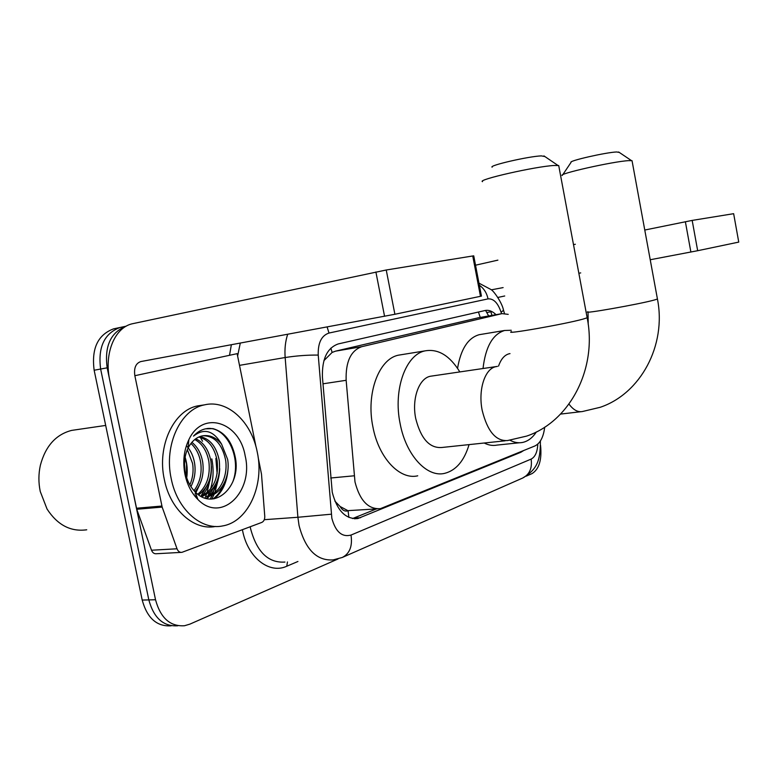 <?xml version="1.0" encoding="UTF-8"?>
<svg xmlns="http://www.w3.org/2000/svg" width="778" height="778" viewBox="0 0 778 778"><rect width="100%" height="100%" fill="white"/><g stroke="black" fill="none" stroke-linecap="round" stroke-linejoin="round"><path stroke-width="1.17" d="M508.219 314.361L502.034 313.631L361.76 346.687C350.771 350.635 345.568 361.838 346.152 380.296L354.992 481.932C359.825 500.575 368.305 509.483 380.442 508.647L534.807 446.008C540.195 443.402 543.491 437.119 544.688 427.171M334.88 501.11L340.112 506.507C342.33 510.339 344.985 511.759 348.087 510.757L348.884 517.428M348.087 510.757L340.112 506.507M478.616 317.735L335.542 351.15L332.118 352.434L323.862 360.691M348.456 510.611L377.155 508.88M496.043 314.682C492.425 311.161 488.749 309.78 485.044 310.529L338.274 343.925C327.178 347.863 321.898 358.94 322.432 377.165L332.235 492.202C337.03 510.601 345.558 519.373 357.812 518.537L520.871 452.271L523.643 450.559M376.367 508.938L352.56 518.556M218.21 479.656L214.942 492.377L218.21 479.656M214.232 494.108L211.772 499.029L214.232 494.108M338.012 558.964L189.871 624.141L184.512 625.736C170.188 626.689 160.531 618.024 155.522 599.75L107.169 367.819C104.34 346.191 110.661 332.323 126.133 326.215M540.545 445.327C541.994 459.691 539.173 469.105 532.084 473.578L526.229 476.155M171.189 625.813C156.845 626.757 147.178 618.17 142.199 600.062L94.148 370.231L100.634 369.035C97.814 347.289 104.262 333.441 119.968 327.509L121.582 327.168L119.968 327.509C104.262 333.441 97.814 347.289 100.634 369.035L148.831 599.906L100.634 369.035L107.169 367.819M177.822 625.775C163.487 626.718 153.82 618.102 148.831 599.906C153.82 618.102 163.487 626.718 177.822 625.775M210.206 499.029L212.209 495.119M212.725 493.942L215.895 483.741M217.12 473.646L215.876 458.398M94.148 370.231C91.347 348.593 97.804 334.803 113.53 328.87L115.125 328.53M258.16 457.396L261.496 474.201L264.763 516.242C264.841 519.344 263.868 521.396 261.836 522.398L181.935 552.341C179.728 552.584 178.084 551.398 177.014 548.782L162.164 507.091L136.743 509.269L109.747 380.141C103.902 353.99 114.512 327.091 132.95 323.629L386.238 269.995L394.893 314.273L140.808 361.566C135.761 363.307 133.777 368.013 134.847 375.706L162.164 507.091M181.031 552.39L156.427 553.732C154.219 553.965 152.576 552.798 151.506 550.231L136.743 509.269M472.742 255.972L473.734 255.836L481.436 296.097L480.464 296.311L472.742 255.972L386.238 269.995M480.464 296.311L394.893 314.273M134.847 375.706L237.134 353.659L256.03 446.922M86.737 529.789C70.749 531.987 57.523 525.072 47.05 509.036L40.252 491.482C38.414 482.632 38.462 473.87 40.388 465.195C45.523 446.066 55.938 434.464 71.644 430.399L76.098 429.748M209.321 482.661L206.997 492.775M206.413 494.507L205.022 498.095M257.255 452.106C264.52 484.947 248.386 521.6 222.868 525.889C201.424 530.703 177.17 509.512 171.228 478.742C163.681 445.055 180.671 409.228 204.488 404.861C227.487 399.231 251.576 421.851 257.255 452.106M215.594 526.443C194.199 530.946 170.217 509.882 164.323 479.462C156.796 445.93 173.834 410.249 197.68 405.883L202.416 405.173M212.919 428.61L205.557 428.824C201.055 429.826 197.038 432.257 193.498 436.118C204.118 427.861 213.473 430.506 221.555 444.082C215.924 437.343 209.486 434.61 202.212 435.894C197.34 437.012 193.236 440.017 189.91 444.928L188.13 447.943C184.561 455.315 183.637 463.6 185.358 472.8C187.002 480.512 190.26 486.863 195.113 491.852C214.144 512.031 241.219 486.474 235.403 457.892C232.252 441.778 224.754 432.014 212.919 428.61M184.989 474.483C182.587 461.792 183.871 450.19 188.85 439.696C202.679 409.675 239.634 421.977 245.167 455.85C253.949 491.463 221.429 523.866 197.933 499.515C191.534 493.155 187.226 484.811 184.989 474.483M201.123 496.296C213.532 489.722 218.871 477.838 217.159 460.625C214.436 447.379 208.329 439.512 198.828 437.022M202.192 496.471C215.273 490.276 220.962 478.246 219.25 460.382C216.342 446.514 209.885 438.588 199.868 436.584M197.806 494.244C206.802 486.474 210.498 475.572 208.874 461.558C206.88 450.9 202.183 443.548 194.782 439.512M198.682 494.886C208.504 487.31 212.589 476.126 210.935 461.325C208.757 449.995 203.71 442.478 195.774 438.763M194.004 490.675C199.927 482.691 202.154 473.296 200.675 462.472C199.333 454.537 196.085 448.196 190.95 443.47M194.986 491.725C201.658 483.731 204.235 473.899 202.718 462.249C201.23 453.623 197.612 446.98 191.884 442.312M189.861 484.889C192.837 477.916 193.741 470.748 192.565 463.387L187.342 449.645M190.931 486.639C194.646 479.238 195.862 471.41 194.588 463.163C193.43 456.2 190.707 450.384 186.399 445.697M185.038 471.03L184.493 464.019M186.438 477.011L186.535 464.067L184.989 457.882M221.555 444.082L227.653 459.438C230.405 475.893 221.808 494.108 208.28 496.325L206.16 496.51C219.688 494.302 228.304 476.107 225.542 459.681C222.041 443.937 214.563 435.952 203.077 435.738M194.84 496.121L195.823 495.567M195.307 496.685L196.659 496.063M200.354 437.382L202.552 441.233M186.72 477.877C187.722 470.573 187.177 463.669 185.106 457.172M202.183 495.839C208.553 488.088 211.635 478.305 211.431 466.499M206.948 498.601L209.661 496.004M210.4 495.168C216.167 488.253 219.27 479.404 219.717 468.628M214.164 498.795C222.265 492.367 226.875 482.661 227.983 469.688M195.025 494.02L195.599 493.174M195.93 492.649L199.985 483.994M200.889 496.247L207.979 483.712M206.219 498.435L208.446 496.296M208.932 495.761L216.06 483.41M213.036 498.941C217.966 495.197 221.691 489.916 224.229 483.089M232.826 481.796C242.191 457.231 225.737 425.566 206.724 428.6M492.143 167.182C488.38 165.607 528.612 156.32 541.284 155.892L544.872 156.543M558.896 166.473L558.721 165.549L554.14 165.481C535.828 166.356 476.535 179.835 482.516 181.663M432.335 375.969L430.39 376.251C418.963 378.312 411.601 398.851 415.734 418.574C420.859 438.666 429.505 448.313 441.68 447.506L505.116 440.805M469.076 444.608C464.194 460.858 456.044 470.437 444.627 473.364C426.976 477.75 405.98 455.266 400.135 423.66C392.978 389.545 405.815 354.36 425.226 350.839C438.306 348.641 449.84 355.672 459.827 371.933M417.737 475.815C399.843 480.172 378.701 458.077 372.925 426.976C365.825 393.415 378.954 358.707 398.608 355.147L401.613 354.661M562.708 174.797L571.062 162.359C567.94 161.036 606.13 152.303 616.672 151.973L619.298 152.43M632.154 161.347L632.037 160.696L628.673 160.638C613.463 161.338 557.252 174.009 562.212 175.527M536.402 431.916C532.599 437.732 528.029 441.233 522.699 442.419C518.556 443.275 514.316 442.546 509.979 440.231M519.364 442.77L497.016 445.084C492.844 445.93 488.565 445.24 484.208 443.013M509.269 353.737L510.008 353.62L509.269 353.737C504.562 354.933 500.993 359.047 498.562 366.068M483.021 368.519C485.54 346.774 492.756 334.093 504.659 330.475L511.243 330.271M457.552 368.325C460.8 349.118 468.016 337.905 479.19 334.696L481.378 334.336M475.533 265.201L497.891 260.134M573.503 244.642L575.36 244.263M644.768 230.035L692.177 220.407L697.672 250.711L650.223 259.745M733.644 213.687L738.75 242.094L733.644 213.687L692.177 220.407M738.75 242.094L697.672 250.711M580.709 272.903L578.851 273.263M503.123 287.597L491.385 289.824M330.708 478.003L354.136 475.796M330.844 348.126L332.118 352.434M478.441 312.036L480.25 317.443M322.977 383.817L346.152 380.296M335.551 351.15L361.77 346.687L335.542 351.15M477.614 317.91L502.034 313.631M353.601 518.177L360.632 517.691M501.509 313.719L501.1 312.318C497.969 302.963 493.612 298.48 488.03 298.888L329.006 333.042C321.46 335.561 317.871 342.913 318.231 355.089L331.846 518.274C335.571 531.821 341.96 537.423 351.004 535.07L531.131 459.098C535.196 456.968 537.413 451.969 537.793 444.102M351.004 535.07C352.638 546.127 349.73 553.596 342.291 557.466L333.179 559.897C316.763 560.996 305.384 549.521 299.044 525.461L297.896 517.273L264.277 519.694M297.935 561.483L286.781 566.228L287.452 561.949M286.781 566.228C269.363 574.417 247.686 557.69 242.551 530.46L242.396 529.692M250.224 526.755L250.594 528.709C256.857 552.049 268.303 563.165 284.952 562.066M229.529 355.293L231.358 344.751M155.522 599.75L142.199 600.062M331.272 514.2L297.896 517.273L285.156 357.52L239.507 365.359M318.231 355.089C307.68 354.943 296.661 355.76 285.156 357.52C284.524 349.118 285.361 341.377 287.666 334.297M240.285 343.098L237.621 356.023M503.269 309.362L503.522 310.237L501.1 312.318M488.03 298.888C486.775 292.946 483.887 288.395 479.365 285.234M329.006 333.042L327.12 326.964M540.389 440.99C540.496 462.336 536.13 469.795 522.69 478.032C529.536 474.522 532.346 468.21 531.131 459.098M490.646 311.025L490.879 311.784L486.863 312.493M491.939 311.608L490.879 311.784L491.939 315.401M495.139 314.837L494.75 313.505M518.994 452.456L520.871 452.271M136.451 508.229L161.873 506.04M384.565 316.296L375.891 271.969M151.506 550.231L177.014 548.782M211.801 458.864C213.862 469.27 213.435 479.355 210.527 489.129M209.447 492.27L207.823 496.121M207.697 496.374L206.598 498.523M497.424 366.38L495.275 366.798C484.587 369.433 478.081 390.303 482.185 410.346C487.368 431.226 495.829 441.291 507.577 440.543L526.638 436.098C569.856 421.647 597.455 368.791 587.166 317.794L587.069 317.288M511.506 331.642C502.462 335.055 564.478 324.251 582.887 319.145L587.166 317.794L558.721 165.549M568.981 404.093C573.357 409.938 577.84 412.408 582.45 411.523L600.178 407.302C640.527 393.756 666.658 345.432 657.439 299.034L657.371 298.674M587.964 311.735C580.407 314.575 639.049 304.266 654.279 300.026L657.439 299.034L632.037 160.696M504.718 295.98L497.842 297.459M690.883 252.043L685.369 221.72M488.662 315.975L485.589 310.432M354.379 518.77L357.812 518.537M126.172 326.186L113.53 328.87M504.445 313.408L503.522 310.237C502.18 302.875 493.962 291.264 491.219 289.669L478.966 283.153M342.291 557.466L522.69 478.032M188.13 447.943L188.85 439.696M195.113 491.852L197.933 499.515M204.488 404.861L197.68 405.883M105.691 425.43L71.644 430.399M543.939 155.901L557.933 165.432M425.226 350.839L398.608 355.147M430.39 376.251L497.23 366.428M588.032 312.104L588.217 324.416M618.627 151.982L631.464 160.608M560.568 414.081L580.728 411.727M504.659 330.475L479.19 334.696"/></g></svg>
